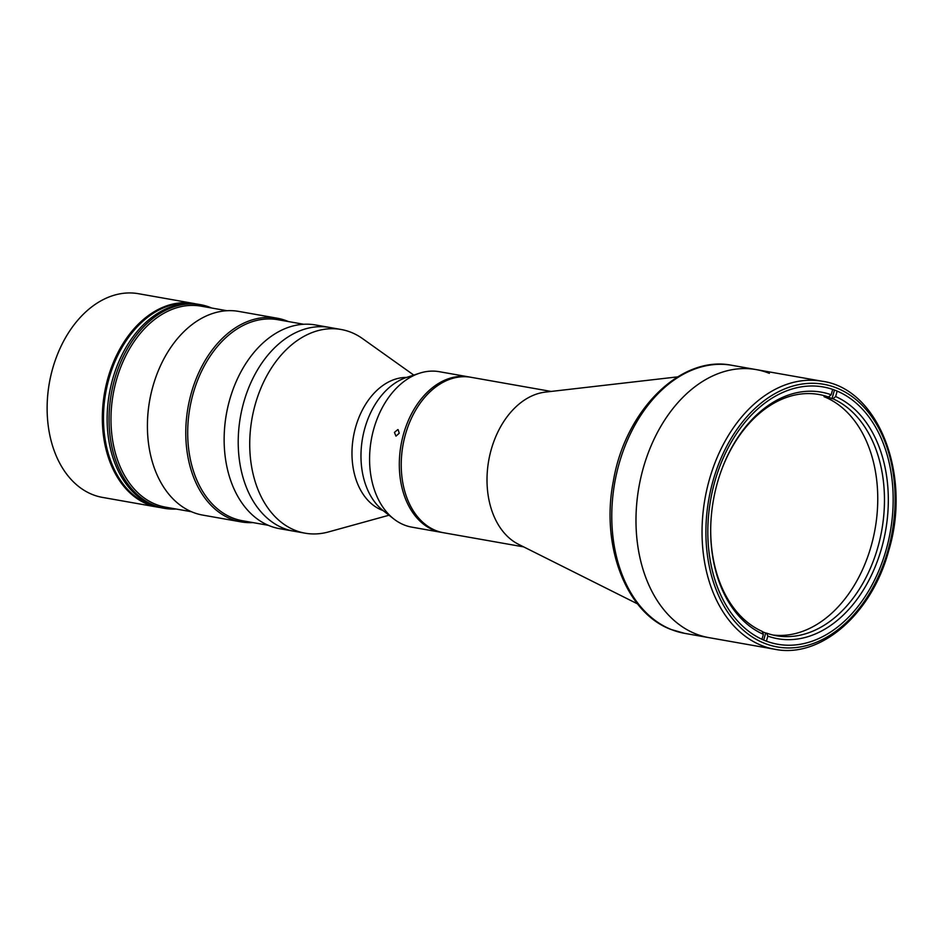<?xml version="1.0" encoding="UTF-8"?>
<svg xmlns="http://www.w3.org/2000/svg" width="943" height="943" viewBox="0 0 943 943"><rect width="100%" height="100%" fill="white"/><g stroke="black" fill="none" stroke-linecap="round" stroke-linejoin="round"><path stroke-width="1.41" d="M523.695 546.893L443.493 532.736A78.929 55.13 -80 0 1 435.843 530.555A78.929 55.13 -80 0 1 401.246 462.612A78.929 55.13 -80 0 1 407.235 428.7A78.929 55.13 -80 0 1 470.946 377.283L551.136 391.439M637.551 603.897L518.509 544.3A78.929 55.13 -80 0 1 488.71 460.573A78.929 55.13 -80 0 1 545.384 392.099L677.628 376.87M401.246 462.612L401.246 462.318A77.574 54.175 -80 0 1 407.14 428.982L407.235 428.7M469.979 377.117A78.929 55.13 100 0 0 469.025 376.941L439.297 371.695A78.929 55.13 100 0 0 419.505 373.228A78.929 55.13 100 0 0 373.817 428.77A78.929 55.13 100 0 0 393.785 518.933A78.929 55.13 100 0 0 411.843 527.149L441.583 532.394A78.929 55.13 100 0 0 442.538 532.559M397.805 429.595L394.433 432.413L395.966 436.114L399.231 433.261L398.146 429.69M469.025 376.941A78.929 55.13 100 0 0 403.545 434.016A78.929 55.13 100 0 0 441.583 532.394M419.505 373.228L406.61 377.424A72.128 50.38 100 0 0 364.847 428.181A72.128 50.38 100 0 0 383.094 510.576L393.785 518.933M407.187 428.841A77.574 54.175 100 0 0 405.396 434.546A77.574 54.175 100 0 0 401.246 462.459M406.563 377.436A68.049 47.527 100 0 0 353.613 435.76A68.049 47.527 100 0 0 381.821 510.08A68.049 47.527 100 0 0 383.058 510.54M413.777 375.09L362.595 338.643A103.424 72.234 100 0 0 351.114 332.337A103.424 72.234 100 0 0 341.083 329.484A103.424 72.234 100 0 0 253.443 411.466A103.424 72.234 100 0 0 295.088 530.32A103.424 72.234 100 0 0 305.119 533.184A103.424 72.234 100 0 0 328.47 531.946L389.035 515.22M232.013 392.335A103.424 72.234 100 0 0 224.163 436.774L224.175 436.479A102.068 71.291 -80 0 1 231.907 392.618L232.013 392.335A103.424 72.234 100 0 1 315.492 324.958L329.567 327.445A103.424 72.234 100 0 0 241.927 409.439A103.424 72.234 100 0 0 283.572 528.292A103.424 72.234 100 0 0 293.603 531.145L305.119 533.184M886.161 549.793A130.641 91.247 -80 0 1 777.786 644.269A130.641 91.247 -80 0 1 714.841 481.437A130.641 91.247 -80 0 1 823.215 386.96A130.641 91.247 -80 0 1 886.161 549.793M643.291 468.011A136.087 95.043 -80 0 1 756.18 369.597A136.087 95.043 100 0 0 640.863 477.476A136.087 95.043 100 0 0 695.663 633.861A136.087 95.043 100 0 0 708.865 637.621A136.087 95.043 -80 0 1 643.291 468.011M832.693 389.388L831.172 394.763A125.195 87.44 -80 0 0 720.216 473.704A125.195 87.44 -80 0 0 710.716 527.502A125.195 87.44 -80 0 0 763.382 634.333L762.203 631.386A122.484 85.542 -80 0 1 710.727 527.196M720.122 473.987A122.484 85.542 -80 0 1 818.878 394.48A122.484 85.542 -80 0 1 828.52 397.027L827.553 396.862A122.484 85.542 -80 0 1 829.805 397.698A122.484 85.542 -80 0 1 832.021 398.641L832.975 398.806A122.484 85.542 -80 0 1 879.689 540.268A122.484 85.542 -80 0 1 776.301 635.712A122.484 85.542 -80 0 1 766.659 633.166L765.704 633.001L763.7 640.073M765.704 633.001A122.484 85.542 -80 0 1 763.453 632.152A122.484 85.542 -80 0 1 762.321 631.692M834.461 390.025L832.021 398.641M832.975 398.806L835.639 396.543A125.195 87.44 -80 0 1 881.599 548.189A125.195 87.44 -80 0 1 767.838 636.112L766.659 633.166M835.639 396.543L837.172 391.097M766.411 641.157L767.838 636.112M831.172 394.763L828.52 397.027M763.382 634.333L761.979 639.307M824.052 396.685A122.484 85.542 -80 0 1 873.89 535.046A122.484 85.542 -80 0 1 772.954 635.028M769.382 373.357A136.087 95.043 100 0 0 756.18 369.597L822.249 381.255A136.087 95.043 -80 0 0 709.348 479.669A136.087 95.043 -80 0 0 774.922 649.291L684.653 633.354L670.909 629.429C625.787 612.644 600.608 545.408 613.351 481.119C625.079 410.57 680.634 354.721 731.968 365.318A136.087 95.043 100 0 0 616.663 473.209A136.087 95.043 100 0 0 671.451 629.594A136.087 95.043 100 0 0 684.653 633.354M193.68 303.457L138.48 293.709A103.424 72.234 100 0 0 55 361.086A103.424 72.234 100 0 0 47.15 405.525A103.424 72.234 100 0 0 93.911 495.099A103.424 72.234 100 0 0 102.516 497.409L157.717 507.157A103.424 72.234 -80 0 1 149.124 504.847A103.424 72.234 -80 0 1 105.805 386.512A103.424 72.234 -80 0 1 193.68 303.457A103.424 72.234 -80 0 1 196.073 303.941M160.133 507.523A103.424 72.234 -80 0 1 157.717 507.157M47.15 405.525L47.162 405.231A102.068 71.291 -80 0 1 54.894 361.369L55 361.086M268.26 525.298L242.363 520.725A102.068 71.291 -80 0 1 232.461 517.896A102.068 71.291 -80 0 1 191.358 400.61A102.068 71.291 -80 0 1 277.843 319.701L303.752 324.274M252.901 522.587A103.424 72.234 -80 0 1 241.16 521.892A103.424 72.234 -80 0 1 231.129 519.027A103.424 72.234 -80 0 1 189.484 400.186A103.424 72.234 -80 0 1 277.124 318.192A103.424 72.234 -80 0 1 287.155 321.044A103.424 72.234 -80 0 1 288.393 321.563M277.124 318.192L238.756 311.414A103.424 72.234 100 0 0 155.277 378.791A103.424 72.234 100 0 0 147.438 423.23A103.424 72.234 100 0 0 192.773 512.261A103.424 72.234 100 0 0 202.804 515.114L241.16 521.892M191.535 511.743L165.626 507.169A102.068 71.291 -80 0 1 155.736 504.352A102.068 71.291 -80 0 1 114.633 387.066A102.068 71.291 -80 0 1 201.118 306.157L227.027 310.73M176.176 509.031A103.424 72.234 -80 0 1 164.436 508.348A103.424 72.234 -80 0 1 154.404 505.483A103.424 72.234 -80 0 1 112.759 386.63A103.424 72.234 -80 0 1 200.399 304.648A103.424 72.234 -80 0 1 210.43 307.501A103.424 72.234 -80 0 1 211.656 308.019M200.399 304.648L198.478 304.306A103.424 72.234 100 0 0 110.838 386.3A103.424 72.234 100 0 0 152.483 505.142A103.424 72.234 100 0 0 162.514 508.006L164.436 508.348M224.163 436.774A103.424 72.234 100 0 0 269.498 525.805A103.424 72.234 100 0 0 279.529 528.669L293.603 531.145A103.424 72.234 100 0 1 283.572 528.292A103.424 72.234 100 0 1 241.927 409.439A103.424 72.234 100 0 1 329.567 327.445L341.083 329.484M147.438 423.23L147.438 422.935A102.068 71.291 -80 0 1 155.182 379.074L155.277 378.791M148.723 504.21A103.152 72.045 100 0 0 157.186 506.768A103.152 72.045 100 0 1 148.723 504.21A103.152 72.045 100 0 1 106.936 386.771A103.152 72.045 100 0 1 193.044 303.646A103.152 72.045 100 0 0 106.936 386.771A103.152 72.045 100 0 0 148.723 504.21M193.256 303.658A103.152 72.045 100 0 0 106.17 385.77A103.152 72.045 100 0 0 147.768 504.045A103.152 72.045 100 0 0 157.398 506.827M713.061 480.718A133.364 93.145 -80 0 1 836.618 387.962A133.364 93.145 -80 0 1 887.952 550.5A133.364 93.145 -80 0 1 764.384 643.256A133.364 93.145 -80 0 1 713.061 480.718M774.922 649.291C820.764 658.627 871.827 613.81 888.648 550.901C911.822 475.343 878.735 388.905 822.249 381.255M731.968 365.318L756.18 369.597"/></g></svg>
